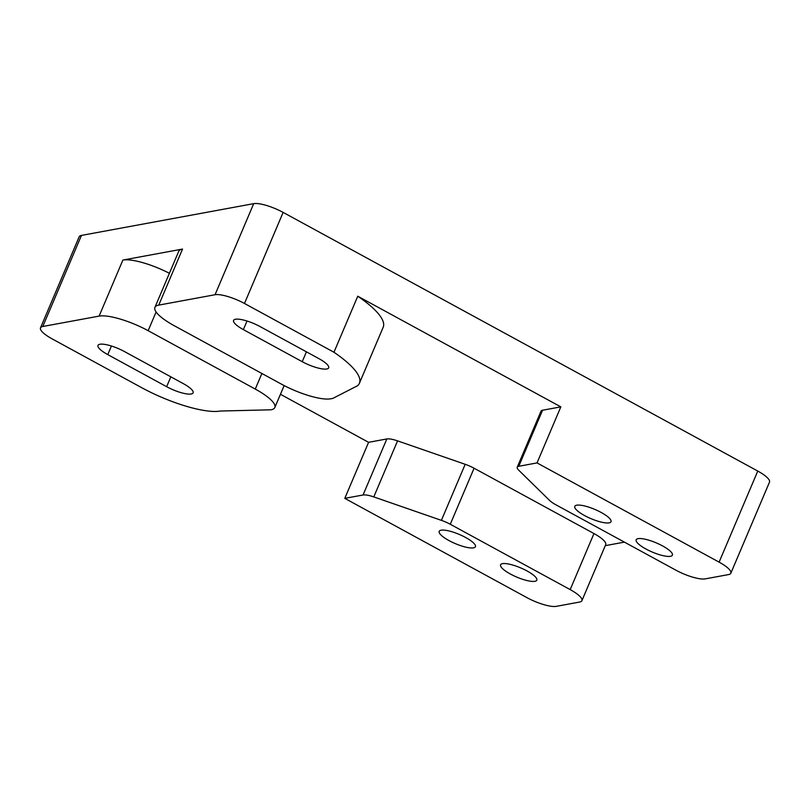<?xml version="1.0" encoding="UTF-8"?>
<svg xmlns="http://www.w3.org/2000/svg" width="810" height="810" viewBox="0 0 810 810"><rect width="100%" height="100%" fill="white"/><g stroke="black" fill="none" stroke-linecap="round" stroke-linejoin="round"><path stroke-width="1.21" d="M645.955 549.018A19.673 5.002 23 0 1 636.174 539.794A19.673 5.002 23 0 1 662.61 545.94A19.673 5.002 23 0 1 672.391 555.164A19.673 5.002 23 0 1 645.955 549.018M601.222 512.487A19.673 5.002 -157 0 0 574.786 506.341A19.673 5.002 -157 0 0 584.567 515.565A19.673 5.002 -157 0 0 611.003 521.711A19.673 5.002 -157 0 0 601.222 512.487M448.983 540.564A19.673 5.002 23 0 1 439.202 531.34A19.673 5.002 23 0 1 465.639 537.496A19.673 5.002 23 0 1 475.419 546.72A19.673 5.002 23 0 1 448.983 540.564M527.026 570.949A19.673 5.002 -157 0 0 500.59 564.793A19.673 5.002 -157 0 0 510.371 574.017A19.673 5.002 -157 0 0 536.807 580.173A19.673 5.002 -157 0 0 527.026 570.949M730.843 573.207A23.611 6.004 -157 0 0 719.108 562.14L537.03 462.915L518.764 466.287A15.734 3.999 -157 0 0 517.236 467.198A15.734 3.999 -157 0 0 518.714 470.185L549.555 500.408A15.734 3.999 -157 0 0 555.893 504.792L675.793 570.129A23.611 6.004 -157 0 0 705.226 578.877L728.544 574.584A23.611 6.004 -157 0 0 730.843 573.207L769.5 482.132A23.611 6.004 -157 0 0 757.765 471.066L283.135 212.402A23.611 6.004 -157 0 0 253.702 203.654L81.456 235.416A23.611 6.004 -157 0 0 79.157 236.793L40.5 327.868A23.611 6.004 -157 0 0 52.235 338.934L141.72 387.696A62.957 16.008 -157 0 0 220.219 411.034L271.016 409.799A39.346 10.004 -157 0 0 274.833 407.521A39.346 10.004 -157 0 0 255.272 389.073L148.159 330.693A39.346 10.004 -157 0 0 99.103 316.113L42.788 326.491A23.611 6.004 -157 0 0 40.5 327.868M526.865 597.598A23.611 6.004 -157 0 0 556.298 606.346L579.616 602.043A23.611 6.004 -157 0 0 581.914 600.676A23.611 6.004 -157 0 0 570.179 589.609L450.279 524.262A15.734 3.999 -157 0 0 441.389 520.354L373.785 496.915A15.734 3.999 -157 0 0 363.052 495.001L344.787 498.363L526.865 597.598M280.452 394.288L368.58 442.321L386.836 438.949A15.734 3.999 -157 0 1 397.568 440.873L465.183 464.302A15.734 3.999 -157 0 1 474.073 468.22L593.963 533.557A23.611 6.004 -157 0 1 605.708 544.624L581.914 600.676M605.272 545.656L624.409 542.123M537.03 462.915L560.824 406.873L542.558 410.235A15.734 3.999 -157 0 0 541.029 411.146L517.236 467.198M560.824 406.873L357.757 296.207A93.049 23.662 -157 0 1 383.201 327.21L359.407 383.262A93.049 23.662 -157 0 0 333.963 352.249L244.478 303.477A23.611 6.004 -157 0 0 215.045 294.729L158.74 305.117A39.346 10.004 -157 0 0 154.912 307.395A39.346 10.004 -157 0 0 174.474 325.843L281.596 384.224A39.346 10.004 -157 0 0 330.652 398.803L332.849 398.399L357.575 385.702A93.049 23.662 -157 0 0 359.407 383.262M158.74 305.117L182.523 249.065A39.346 10.004 -157 0 0 178.706 251.353L154.912 307.395M182.523 249.065L122.887 260.061A39.346 10.004 -157 0 1 169.391 273.294M344.787 498.363L368.58 442.321M333.963 352.249L357.757 296.207M243.364 329.609L302.231 361.695A19.673 5.002 -157 0 0 328.678 367.851A19.673 5.002 -157 0 0 318.897 358.627L260.02 326.541A19.673 5.002 -157 0 0 233.584 320.385A19.673 5.002 -157 0 0 243.364 329.609L247.01 321.023M107.781 354.618L166.647 386.704A19.673 5.002 -157 0 0 193.094 392.85A19.673 5.002 -157 0 0 183.313 383.626L124.436 351.54A19.673 5.002 -157 0 0 98 345.394A19.673 5.002 -157 0 0 107.781 354.618L111.426 346.022M215.045 294.729L253.702 203.654M244.478 303.477L283.135 212.402M42.788 326.491L81.456 235.416M99.103 316.113L122.887 260.061M719.108 562.14L757.765 471.066M518.764 466.287L542.558 410.235M570.179 589.609L593.963 533.557M450.279 524.262L474.073 468.22M441.389 520.354L465.183 464.302M373.785 496.915L397.568 440.873M363.052 495.001L386.836 438.949M255.272 389.073L261.893 373.481M148.159 330.693L156.097 311.982M166.647 386.704L170.839 376.832M302.231 361.695L306.423 351.824M274.833 407.521L284.148 385.58"/></g></svg>
